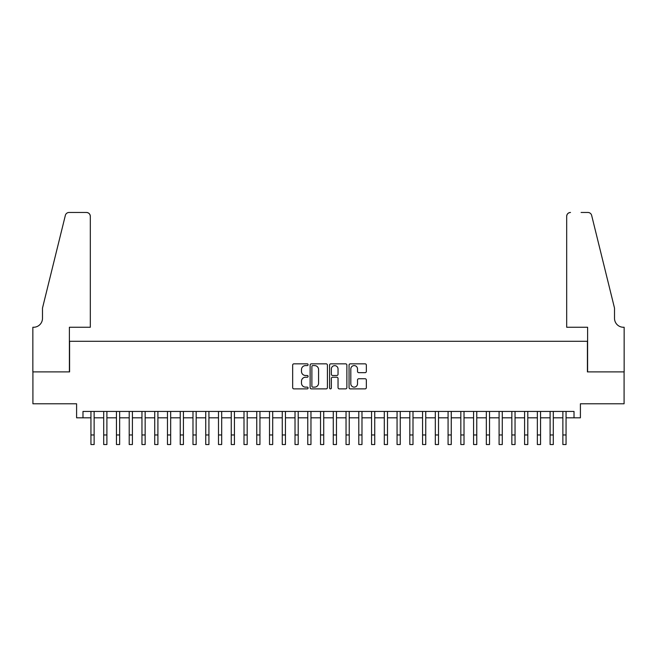 <?xml version="1.0" encoding="UTF-8"?>
<svg xmlns="http://www.w3.org/2000/svg" width="657" height="657" viewBox="0 0 657 657"><rect width="100%" height="100%" fill="white"/><g stroke="black" fill="none" stroke-linecap="round" stroke-linejoin="round"><path stroke-width="0.99" d="M308.092 364.717A0.879 0.879 0 0 0 307.213 363.838L293.917 363.838A1.248 1.248 0 0 0 292.661 365.095L292.661 387.63A1.248 1.248 0 0 0 293.917 388.878L307.213 388.878A0.879 0.879 0 0 0 308.092 388.008A0.879 0.879 0 0 0 307.213 387.129L305.497 387.129A4.008 4.008 0 0 1 301.489 383.121L301.489 381.241A4.008 4.008 0 0 1 305.497 377.241L307.213 377.241A0.879 0.879 0 0 0 308.092 376.362A0.879 0.879 0 0 0 307.213 375.484L305.497 375.484A4.008 4.008 0 0 1 301.489 371.476L301.489 369.604A4.008 4.008 0 0 1 305.497 365.596L307.213 365.596A0.879 0.879 0 0 0 308.092 364.717M365.087 372.667A1.248 1.248 0 0 0 366.343 371.419L366.343 365.095A1.248 1.248 0 0 0 365.087 363.838L350.312 363.838A1.248 1.248 0 0 0 349.064 365.095L349.064 387.63A1.248 1.248 0 0 0 350.312 388.878L365.087 388.878A1.248 1.248 0 0 0 366.343 387.63L366.343 379.992A1.248 1.248 0 0 0 365.087 378.744L358.763 378.744A1.248 1.248 0 0 0 357.515 379.992L357.515 383.778A3.351 3.351 0 0 1 354.164 387.129A3.351 3.351 0 0 1 350.813 383.778L350.813 368.947A3.351 3.351 0 0 1 354.164 365.596A3.351 3.351 0 0 1 357.515 368.947L357.515 371.419A1.248 1.248 0 0 0 358.763 372.667L365.087 372.667M82.979 417.811L82.979 411.438L574.021 411.438L574.021 417.811L580.402 417.811L580.402 403.784L624.084 403.784L624.084 371.895L587.415 371.895L587.415 341.287L69.585 341.287L69.585 371.895L32.916 371.895L32.916 403.784L76.598 403.784L76.598 417.811L90.945 417.811M327.408 365.095A1.248 1.248 0 0 0 326.151 363.838L311.377 363.838A1.248 1.248 0 0 0 310.129 365.095L310.129 387.63A1.248 1.248 0 0 0 311.377 388.878L326.151 388.878A1.248 1.248 0 0 0 327.408 387.63L327.408 365.095M330.849 363.838L345.623 363.838A1.248 1.248 0 0 1 346.871 365.095L346.871 387.63A1.248 1.248 0 0 1 345.623 388.878L339.299 388.878A1.248 1.248 0 0 1 338.043 387.63L338.043 378.489A1.248 1.248 0 0 0 336.795 377.241L332.598 377.241A1.248 1.248 0 0 0 331.35 378.489L331.35 388.008A0.879 0.879 0 0 1 330.471 388.878A0.879 0.879 0 0 1 329.592 388.008L329.592 365.095A1.248 1.248 0 0 1 330.849 363.838M94.132 417.811L103.699 417.811M106.894 417.811L116.453 417.811M119.648 417.811L129.207 417.811M132.402 417.811L141.961 417.811M145.156 417.811L154.724 417.811M157.91 417.811L167.478 417.811M170.664 417.811L180.232 417.811M183.418 417.811L192.986 417.811M196.172 417.811L205.74 417.811M208.926 417.811L218.494 417.811M221.68 417.811L231.248 417.811M234.434 417.811L244.002 417.811M247.188 417.811L256.756 417.811M259.942 417.811L269.51 417.811M272.696 417.811L282.264 417.811M285.45 417.811L295.018 417.811M298.204 417.811L307.772 417.811M310.966 417.811L320.526 417.811M323.72 417.811L333.28 417.811M336.474 417.811L346.034 417.811M349.228 417.811L358.796 417.811M361.982 417.811L371.55 417.811M374.736 417.811L384.304 417.811M387.49 417.811L397.058 417.811M400.244 417.811L409.812 417.811M412.998 417.811L422.566 417.811M425.752 417.811L435.32 417.811M438.506 417.811L448.074 417.811M451.26 417.811L460.828 417.811M464.014 417.811L473.582 417.811M476.768 417.811L486.336 417.811M489.522 417.811L499.09 417.811M502.277 417.811L511.844 417.811M515.039 417.811L524.598 417.811M527.793 417.811L537.352 417.811M540.547 417.811L550.106 417.811M553.301 417.811L562.868 417.811M566.055 417.811L574.021 417.811M312.757 365.596A0.879 0.879 0 0 0 311.878 366.475L311.878 386.25A0.879 0.879 0 0 0 312.757 387.129L314.572 387.129A4.008 4.008 0 0 0 318.579 383.121L318.579 369.604A4.008 4.008 0 0 0 314.572 365.596L312.757 365.596M338.043 369.004A3.351 3.351 0 0 0 334.7 365.653A3.351 3.351 0 0 0 331.35 369.004L331.35 374.235A1.248 1.248 0 0 0 332.598 375.484L336.795 375.484A1.248 1.248 0 0 0 338.043 374.235L338.043 369.004M90.945 434.967L94.132 434.967L94.132 444.534L90.945 444.534L90.945 411.438M94.132 434.967L94.132 411.438M90.313 327.26L90.313 216.293A3.827 3.827 0 0 0 86.486 212.466L69.075 212.466A3.827 3.827 0 0 0 65.355 215.373L42.483 308.125L42.483 318.325A8.927 8.927 0 0 1 33.548 327.26L32.85 327.26L32.85 371.895L69.396 371.895L69.396 327.26L90.313 327.26L90.313 216.293C90.066 213.985 88.794 212.712 86.486 212.466L75.9 212.466M65.355 215.373C66.332 213.279 66.332 213.279 65.355 215.373C66.332 213.279 66.332 213.279 65.355 215.373M42.483 318.325A8.927 8.927 0 0 1 33.548 327.26M566.687 327.26L566.687 216.293L566.687 327.26L587.604 327.26L587.604 371.895L624.15 371.895L624.15 327.26L623.452 327.26A8.927 8.927 0 0 1 614.517 318.325A8.927 8.927 0 0 0 623.452 327.26M607.503 279.685L591.645 215.373L614.517 308.125L614.517 318.325M581.1 212.466L587.925 212.466A3.827 3.827 0 0 1 591.645 215.373C590.668 213.279 590.668 213.279 591.645 215.373C590.668 213.279 590.668 213.279 591.645 215.373M570.514 212.466A3.827 3.827 0 0 0 566.687 216.293C566.934 213.985 568.206 212.712 570.514 212.466M103.699 434.967L106.894 434.967L106.894 444.534L103.699 444.534L103.699 411.438M106.894 434.967L106.894 411.438M116.453 434.967L119.648 434.967L119.648 444.534L116.453 444.534L116.453 411.438M119.648 434.967L119.648 411.438M129.207 434.967L132.402 434.967L132.402 444.534L129.207 444.534L129.207 411.438M132.402 434.967L132.402 411.438M141.961 434.967L145.156 434.967L145.156 444.534L141.961 444.534L141.961 411.438M145.156 434.967L145.156 411.438M154.724 434.967L157.91 434.967L157.91 444.534L154.724 444.534L154.724 411.438M157.91 434.967L157.91 411.438M167.478 434.967L170.664 434.967L170.664 444.534L167.478 444.534L167.478 411.438M170.664 434.967L170.664 411.438M180.232 434.967L183.418 434.967L183.418 444.534L180.232 444.534L180.232 411.438M183.418 434.967L183.418 411.438M192.986 434.967L196.172 434.967L196.172 444.534L192.986 444.534L192.986 411.438M196.172 434.967L196.172 411.438M205.74 434.967L208.926 434.967L208.926 444.534L205.74 444.534L205.74 411.438M208.926 434.967L208.926 411.438M218.494 434.967L221.68 434.967L221.68 444.534L218.494 444.534L218.494 411.438M221.68 434.967L221.68 411.438M231.248 434.967L234.434 434.967L234.434 444.534L231.248 444.534L231.248 411.438M234.434 434.967L234.434 411.438M244.002 434.967L247.188 434.967L247.188 444.534L244.002 444.534L244.002 411.438M247.188 434.967L247.188 411.438M256.756 434.967L259.942 434.967L259.942 444.534L256.756 444.534L256.756 411.438M259.942 434.967L259.942 411.438M269.51 434.967L272.696 434.967L272.696 444.534L269.51 444.534L269.51 411.438M272.696 434.967L272.696 411.438M282.264 434.967L285.45 434.967L285.45 444.534L282.264 444.534L282.264 411.438M285.45 434.967L285.45 411.438M295.018 434.967L298.204 434.967L298.204 444.534L295.018 444.534L295.018 411.438M298.204 434.967L298.204 411.438M307.772 434.967L310.966 434.967L310.966 444.534L307.772 444.534L307.772 411.438M310.966 434.967L310.966 411.438M320.526 434.967L323.72 434.967L323.72 444.534L320.526 444.534L320.526 411.438M323.72 434.967L323.72 411.438M333.28 434.967L336.474 434.967L336.474 444.534L333.28 444.534L333.28 411.438M336.474 434.967L336.474 411.438M346.034 434.967L349.228 434.967L349.228 444.534L346.034 444.534L346.034 411.438M349.228 434.967L349.228 411.438M358.796 434.967L361.982 434.967L361.982 444.534L358.796 444.534L358.796 411.438M361.982 434.967L361.982 411.438M371.55 434.967L374.736 434.967L374.736 444.534L371.55 444.534L371.55 411.438M374.736 434.967L374.736 411.438M384.304 434.967L387.49 434.967L387.49 444.534L384.304 444.534L384.304 411.438M387.49 434.967L387.49 411.438M397.058 434.967L400.244 434.967L400.244 444.534L397.058 444.534L397.058 411.438M400.244 434.967L400.244 411.438M409.812 434.967L412.998 434.967L412.998 444.534L409.812 444.534L409.812 411.438M412.998 434.967L412.998 411.438M422.566 434.967L425.752 434.967L425.752 444.534L422.566 444.534L422.566 411.438M425.752 434.967L425.752 411.438M435.32 434.967L438.506 434.967L438.506 444.534L435.32 444.534L435.32 411.438M438.506 434.967L438.506 411.438M448.074 434.967L451.26 434.967L451.26 444.534L448.074 444.534L448.074 411.438M451.26 434.967L451.26 411.438M460.828 434.967L464.014 434.967L464.014 444.534L460.828 444.534L460.828 411.438M464.014 434.967L464.014 411.438M473.582 434.967L476.768 434.967L476.768 444.534L473.582 444.534L473.582 411.438M476.768 434.967L476.768 411.438M486.336 434.967L489.522 434.967L489.522 444.534L486.336 444.534L486.336 411.438M489.522 434.967L489.522 411.438M499.09 434.967L502.277 434.967L502.277 444.534L499.09 444.534L499.09 411.438M502.277 434.967L502.277 411.438M511.844 434.967L515.039 434.967L515.039 444.534L511.844 444.534L511.844 411.438M515.039 434.967L515.039 411.438M524.598 434.967L527.793 434.967L527.793 444.534L524.598 444.534L524.598 411.438M527.793 434.967L527.793 411.438M537.352 434.967L540.547 434.967L540.547 444.534L537.352 444.534L537.352 411.438M540.547 434.967L540.547 411.438M550.106 434.967L553.301 434.967L553.301 444.534L550.106 444.534L550.106 411.438M553.301 434.967L553.301 411.438M562.868 434.967L566.055 434.967L566.055 444.534L562.868 444.534L562.868 411.438M566.055 434.967L566.055 411.438"/></g></svg>
